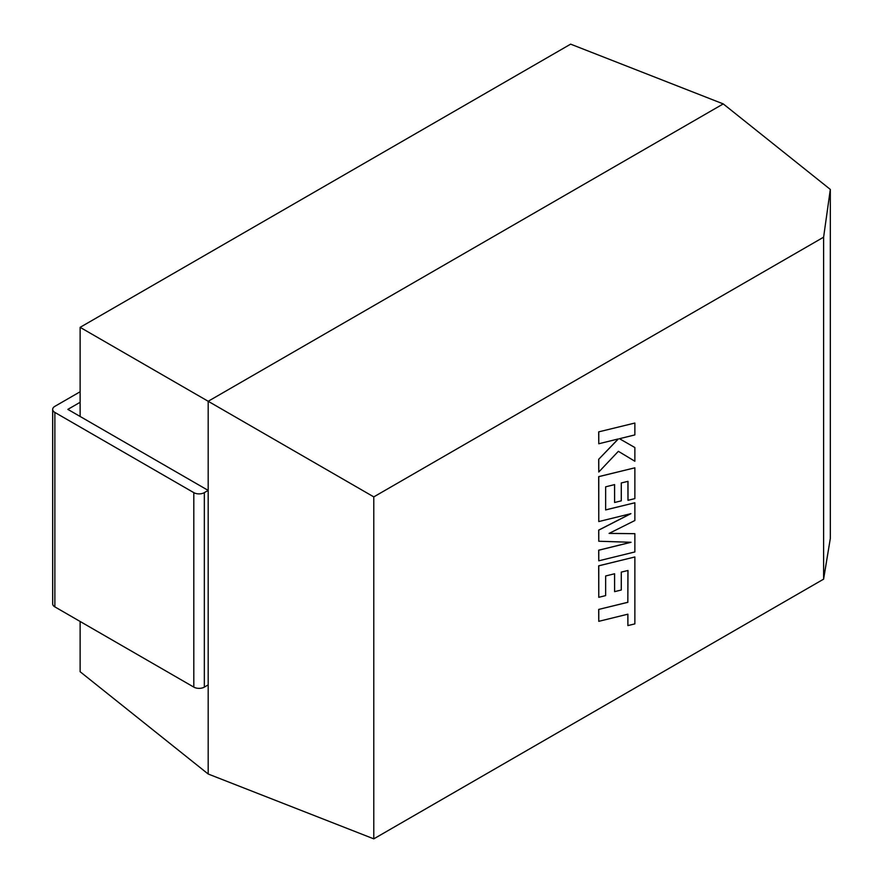 <?xml version="1.0" encoding="UTF-8"?>
<svg xmlns="http://www.w3.org/2000/svg" width="883" height="883" viewBox="0 0 883 883"><rect width="100%" height="100%" fill="white"/><g stroke="black" fill="none" stroke-linecap="round" stroke-linejoin="round"><path stroke-width="1.32" d="M830.318 189.426L830.318 538.453L823.607 579.149L823.607 237.185L830.318 189.426L723.254 103.907L570.639 44.15L80.121 327.339L80.121 416.478M80.121 621.477L80.121 671.72L208.189 774.016L208.189 401.279L80.121 327.339M823.607 237.185L373.785 496.886L208.189 401.279L723.254 103.907L208.189 401.279L208.189 774.016L373.785 838.85L823.607 579.149M373.785 496.886L373.785 838.85M627.923 570.506L627.824 602.272L598.696 609.425L598.773 621.334L627.89 614.182L627.89 625.594L627.824 614.204M627.89 625.594L634.866 623.884L634.866 556.974L598.773 565.826L598.773 597.316L605.639 595.606L605.639 575.981L614.612 573.762L614.612 591.643L621.279 589.999L621.279 572.107L627.99 570.484L627.824 602.272M627.89 602.316L598.696 609.425M598.773 609.458L598.773 621.334M634.866 556.974L598.696 565.793L598.773 597.316M614.535 573.784L614.612 591.643M634.866 533.674L609.082 533.42L634.866 520.517L634.866 502.769L605.639 509.933L605.639 486.831L614.612 484.601L614.612 502.493L621.279 500.838L621.279 482.957L627.99 481.334L627.99 500.319L634.866 498.608L634.866 467.813L598.773 476.665L598.773 521.566L630.904 513.663L598.773 530.131L598.773 541.246L631.058 542.283L598.773 550.219L598.773 560.815L634.866 551.952L634.866 533.674L609.16 533.387M634.866 502.769L605.639 509.877M614.535 484.624L614.612 502.493M627.923 481.345L627.99 500.319M634.866 467.813L598.696 476.621L598.773 521.566M630.617 513.729L598.696 530.098L598.773 541.246M630.848 542.283L598.696 550.186L598.773 560.815M634.866 423.045L598.696 431.864L598.773 443.763L618.365 438.928L598.696 459.292L598.773 472.008L618.365 451.312L634.866 461.246L634.866 447.538L619.469 438.708L634.866 434.911L634.866 423.045L598.696 431.864M598.773 431.908L598.773 443.763M618.221 438.972L598.696 459.292M598.773 459.326L598.773 472.008M618.365 451.312L634.866 461.246M634.866 447.538L619.469 438.708M193.807 687.106L193.807 492.637A7.439 4.294 0 0 0 204.337 492.637L204.337 687.106A7.439 4.294 180 0 1 193.807 687.106L54.867 606.886A7.439 4.294 180 0 1 52.682 603.851L52.682 409.381A7.439 4.294 0 0 0 54.867 412.427L54.867 606.886M193.807 492.637L54.867 412.427M204.337 687.106L208.189 684.877L208.189 490.407L204.337 492.637M208.189 490.407L67.848 409.381L80.121 402.295M80.121 391.765L54.867 406.346A7.439 4.294 0 0 0 52.682 409.381"/></g></svg>
